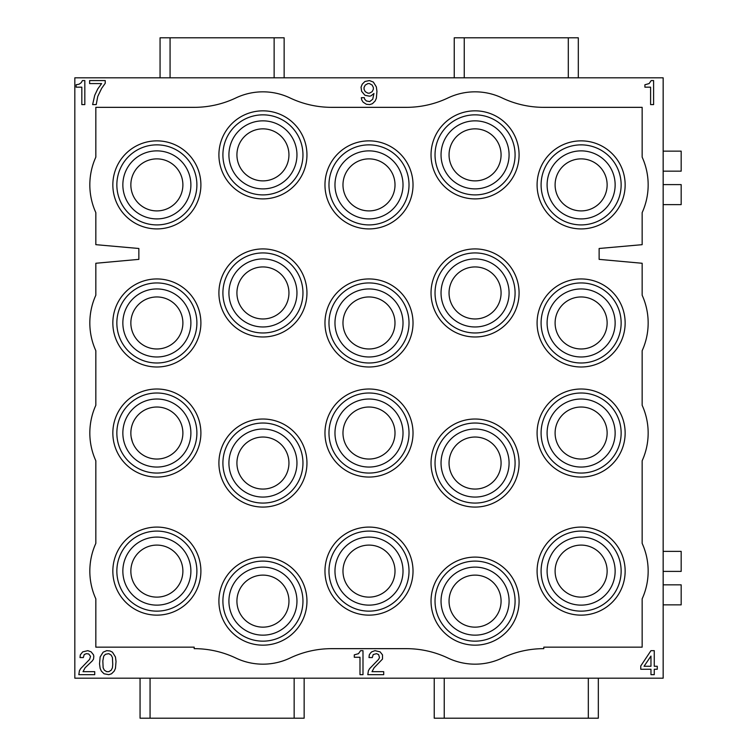 <?xml version="1.0" encoding="UTF-8"?>
<svg xmlns="http://www.w3.org/2000/svg" width="756" height="756" viewBox="0 0 756 756"><rect width="100%" height="100%" fill="white"/><g stroke="black" fill="none" stroke-linecap="round" stroke-linejoin="round"><path stroke-width="1.13" d="M441.041 601.133A34.02 34.02 0 0 0 475.061 635.153A34.02 34.02 0 0 0 509.081 601.133A34.02 34.02 0 0 0 475.061 567.113A34.02 34.02 0 0 0 441.041 601.133M449.045 601.133A26.016 26.016 0 0 0 475.061 627.149A26.016 26.016 0 0 0 501.077 601.133A26.016 26.016 0 0 0 475.061 575.118A26.016 26.016 0 0 0 449.045 601.133M435.031 601.133A40.021 40.021 0 0 0 475.061 641.154A40.021 40.021 0 0 0 515.082 601.133A40.021 40.021 0 0 0 475.061 561.103A40.021 40.021 0 0 0 435.031 601.133M334.974 322.963A34.02 34.02 0 0 0 368.994 356.983A34.02 34.02 0 0 0 403.014 322.963A34.02 34.02 0 0 0 368.994 288.943A34.02 34.02 0 0 0 334.974 322.963M342.978 322.963A26.016 26.016 0 0 1 381.515 300.17A26.016 26.016 0 0 1 368.994 348.979A26.016 26.016 0 0 1 342.978 322.963M328.973 322.963A40.021 40.021 0 0 0 368.994 362.993A40.021 40.021 0 0 0 409.015 322.963A40.021 40.021 0 0 0 368.994 282.942A40.021 40.021 0 0 0 328.973 322.963M663.163 184.606L681.175 184.606L681.175 204.621L663.163 204.621M444.235 678.179L444.235 718.2L598.327 718.2L598.327 678.179M95.832 460.763A67.038 67.038 0 0 1 95.832 405.301L95.832 350.699A67.038 67.038 0 0 1 95.832 295.237L95.832 263.268L138.858 259.365L138.858 248.488L95.832 244.67L95.832 212.616A67.038 67.038 0 0 1 95.832 157.154L95.832 107.343L194.188 107.343A97.061 97.061 0 0 0 235.863 97.94A63.041 63.041 0 0 1 290.002 97.94A97.061 97.061 0 0 0 331.676 107.343L406.312 107.343A97.061 97.061 0 0 0 447.987 97.94A63.041 63.041 0 0 1 502.126 97.94A97.061 97.061 0 0 0 543.8 107.343L642.156 107.343L642.156 157.154A67.038 67.038 0 0 1 642.156 212.616L642.156 244.67L599.13 248.488L599.13 259.365L642.156 263.268L642.156 295.237A67.038 67.038 0 0 1 642.156 350.699L642.156 405.301A67.038 67.038 0 0 1 642.156 460.763L642.156 543.384A67.038 67.038 0 0 1 642.156 598.846L642.156 647.155L543.8 647.155L543.8 648.657A97.061 97.061 0 0 0 502.126 658.06A63.041 63.041 0 0 1 447.987 658.06A97.061 97.061 0 0 0 406.312 648.657L331.676 648.657A97.061 97.061 0 0 0 290.002 658.06A63.041 63.041 0 0 1 235.863 658.06A97.061 97.061 0 0 0 194.188 648.657L194.188 647.155L95.832 647.155L95.832 598.846A67.038 67.038 0 0 1 95.832 543.384L95.832 460.763M284.143 77.821L284.143 37.8L160.064 37.8L160.064 77.821M150.066 678.179L150.066 718.2L304.148 718.2L304.148 678.179M568.304 77.821L568.304 37.8L454.243 37.8L454.243 77.821M444.235 718.2L434.227 718.2L434.227 678.179M150.066 718.2L140.058 718.2L140.058 678.179M663.163 678.179L74.825 678.179L74.825 77.821L663.163 77.821L663.163 678.179M373.351 82.073L376.346 86.883L376.951 91.382L376.346 98.289L375.146 100.983L372.443 103.685L369.741 104.593L366.443 104.29L363.145 102.192L361.642 99.783L361.34 97.685L364.345 97.685L364.638 99.187L366.443 100.983L369.741 101.587L372.746 99.187L373.946 93.479L370.95 95.88L369.448 96.182L364.94 95.284L361.642 91.382L361.037 87.176L362.237 84.181L364.94 81.478L369.448 80.571L373.351 82.073M382.498 659.062L374.097 667.775L371.999 671.668L383.708 671.668L383.708 674.673L367.794 674.673L368.399 670.77L369.599 668.673L378.605 659.364L379.503 657.569L378.605 654.564L376.497 653.666L373.199 654.564L372.292 657.569L368.994 657.569L369.297 654.866L370.497 653.061L371.697 651.861L374.995 650.661L380.098 651.861L382.498 654.866L382.498 659.062M649.102 83.576L651.199 80.571L653.6 80.571L653.6 104.593L650.604 104.593L650.604 87.176L644.896 87.176L644.896 84.776L649.102 83.576M359.988 674.673L359.988 657.266L354.29 657.266L354.29 654.866L358.486 653.666L360.593 650.661L362.993 650.661L362.993 674.673L359.988 674.673M90.522 656.359L88.726 653.959L86.316 653.666L84.218 654.564L83.321 657.569L80.013 657.569L80.316 654.866L82.716 651.861L87.819 650.661L91.126 651.861L93.527 654.866L93.829 656.359L93.527 659.062L92.326 660.867L85.116 667.775L83.018 671.668L94.727 671.668L94.727 674.673L78.813 674.673L79.418 670.77L80.618 668.673L89.624 659.364L90.522 656.359M657.266 669.268L654.261 669.268L654.261 674.673L650.963 674.673L650.963 669.268L640.757 669.268L640.757 665.97L650.963 650.661L654.261 650.661L654.261 666.272L657.266 666.272L657.266 669.268M79.125 84.181L81.223 82.678L82.423 80.571L84.823 80.571L84.823 104.593L81.828 104.593L81.828 87.176L76.12 87.176L76.12 84.776L79.125 84.181M94.736 95.284L97.732 88.981L101.635 83.576L89.633 83.576L89.633 80.571L105.235 80.571L105.235 83.273L101.635 88.376L97.732 96.484L96.229 104.593L92.629 104.593L94.736 95.284M111.538 673.776L108.836 674.673L104.035 673.776L101.332 671.073L100.132 668.37L99.527 663.872L100.132 656.964L103.128 652.163L106.728 650.661L110.036 650.963L112.436 652.163L115.441 656.964L116.037 661.462L115.441 668.37L114.241 671.073L111.538 673.776M663.163 171.158L681.175 171.158L681.175 151.143L663.163 151.143M102.835 660.867L103.128 667.775L104.328 670.175L106.728 671.668L108.836 671.668L111.236 670.175L112.436 667.775L112.738 664.467L112.436 657.569L111.236 655.159L108.836 653.666L105.528 654.261L103.733 656.066L102.835 660.867M372.15 91.684L373.351 89.284L373.351 87.479L372.15 85.078L369.448 83.576L367.945 83.576L365.243 85.078L364.042 87.479L364.042 89.284L365.243 91.684L367.945 93.186L369.448 93.186L372.15 91.684M650.963 656.066L644.055 666.272L650.963 666.272L650.963 656.066M547.098 184.889A34.02 34.02 0 0 0 581.118 218.909A34.02 34.02 0 0 0 615.138 184.889A34.02 34.02 0 0 0 581.118 150.869A34.02 34.02 0 0 0 547.098 184.889M555.102 184.889A26.016 26.016 0 0 0 581.118 210.905A26.016 26.016 0 0 0 607.134 184.889A26.016 26.016 0 0 0 581.118 158.873A26.016 26.016 0 0 0 555.102 184.889M541.098 184.889A40.021 40.021 0 0 0 581.118 224.91A40.021 40.021 0 0 0 621.139 184.889A40.021 40.021 0 0 0 581.118 144.859A40.021 40.021 0 0 0 541.098 184.889M547.098 322.963A34.02 34.02 0 0 0 581.118 356.983A34.02 34.02 0 0 0 615.138 322.963A34.02 34.02 0 0 0 581.118 288.943A34.02 34.02 0 0 0 547.098 322.963M607.134 322.963A26.016 26.016 0 0 1 556.435 331.175A26.016 26.016 0 0 1 581.118 296.957A26.016 26.016 0 0 1 607.134 322.963M541.098 322.963A40.021 40.021 0 0 0 581.118 362.993A40.021 40.021 0 0 0 621.139 322.963A40.021 40.021 0 0 0 581.118 282.942A40.021 40.021 0 0 0 541.098 322.963M547.098 433.037A34.02 34.02 0 0 0 581.118 467.057A34.02 34.02 0 0 0 615.138 433.037A34.02 34.02 0 0 0 581.118 399.017A34.02 34.02 0 0 0 547.098 433.037M555.102 433.037A26.016 26.016 0 0 0 581.118 459.043A26.016 26.016 0 0 0 607.134 433.037A26.016 26.016 0 0 0 581.118 407.021A26.016 26.016 0 0 0 555.102 433.037M541.098 433.037A40.021 40.021 0 0 0 581.118 473.058A40.021 40.021 0 0 0 621.139 433.037A40.021 40.021 0 0 0 581.118 393.007A40.021 40.021 0 0 0 541.098 433.037M547.098 571.111A34.02 34.02 0 0 0 581.118 605.131A34.02 34.02 0 0 0 615.138 571.111A34.02 34.02 0 0 0 581.118 537.091A34.02 34.02 0 0 0 547.098 571.111M555.102 571.111A26.016 26.016 0 0 0 581.118 597.127A26.016 26.016 0 0 0 607.134 571.111A26.016 26.016 0 0 0 581.118 545.095A26.016 26.016 0 0 0 555.102 571.111M541.098 571.111A40.021 40.021 0 0 0 581.118 611.141A40.021 40.021 0 0 0 621.139 571.111A40.021 40.021 0 0 0 581.118 531.09A40.021 40.021 0 0 0 541.098 571.111M441.041 154.867A34.02 34.02 0 0 0 475.061 188.887A34.02 34.02 0 0 0 509.081 154.867A34.02 34.02 0 0 0 475.061 120.847A34.02 34.02 0 0 0 441.041 154.867M501.077 154.867A26.016 26.016 0 0 1 468.436 180.022A26.016 26.016 0 0 1 475.061 128.851A26.016 26.016 0 0 1 501.077 154.867M435.031 154.867A40.021 40.021 0 0 0 475.061 194.897A40.021 40.021 0 0 0 515.082 154.867A40.021 40.021 0 0 0 475.061 114.846A40.021 40.021 0 0 0 435.031 154.867M441.041 292.95A34.02 34.02 0 0 0 475.061 326.97A34.02 34.02 0 0 0 509.081 292.95A34.02 34.02 0 0 0 475.061 258.93A34.02 34.02 0 0 0 441.041 292.95M501.077 292.95A26.016 26.016 0 0 1 475.061 318.966A26.016 26.016 0 0 1 449.045 292.95A26.016 26.016 0 0 1 475.061 266.934A26.016 26.016 0 0 1 501.077 292.95M435.031 292.95A40.021 40.021 0 0 0 475.061 332.971A40.021 40.021 0 0 0 515.082 292.95A40.021 40.021 0 0 0 475.061 252.929A40.021 40.021 0 0 0 435.031 292.95M441.041 463.05A34.02 34.02 0 0 0 475.061 497.07A34.02 34.02 0 0 0 509.081 463.05A34.02 34.02 0 0 0 475.061 429.03A34.02 34.02 0 0 0 441.041 463.05M449.045 463.05A26.016 26.016 0 0 0 475.061 489.066A26.016 26.016 0 0 0 501.077 463.05A26.016 26.016 0 0 0 475.061 437.034A26.016 26.016 0 0 0 449.045 463.05M435.031 463.05A40.021 40.021 0 0 0 475.061 503.071A40.021 40.021 0 0 0 515.082 463.05A40.021 40.021 0 0 0 475.061 423.029A40.021 40.021 0 0 0 435.031 463.05M334.974 184.889A34.02 34.02 0 0 0 368.994 218.909A34.02 34.02 0 0 0 403.014 184.889A34.02 34.02 0 0 0 368.994 150.869A34.02 34.02 0 0 0 334.974 184.889M342.978 184.889A26.016 26.016 0 0 0 368.994 210.905A26.016 26.016 0 0 0 395.01 184.889A26.016 26.016 0 0 0 368.994 158.873A26.016 26.016 0 0 0 342.978 184.889M328.973 184.889A40.021 40.021 0 0 0 368.994 224.91A40.021 40.021 0 0 0 409.015 184.889A40.021 40.021 0 0 0 368.994 144.859A40.021 40.021 0 0 0 328.973 184.889M334.974 433.037A34.02 34.02 0 0 0 368.994 467.057A34.02 34.02 0 0 0 403.014 433.037A34.02 34.02 0 0 0 368.994 399.017A34.02 34.02 0 0 0 334.974 433.037M342.978 433.037A26.016 26.016 0 0 1 371.971 407.191A26.016 26.016 0 0 1 395.01 433.037A26.016 26.016 0 0 1 368.994 459.043A26.016 26.016 0 0 1 342.978 433.037M328.973 433.037A40.021 40.021 0 0 0 368.994 473.058A40.021 40.021 0 0 0 409.015 433.037A40.021 40.021 0 0 0 368.994 393.007A40.021 40.021 0 0 0 328.973 433.037M334.974 571.111A34.02 34.02 0 0 0 368.994 605.131A34.02 34.02 0 0 0 403.014 571.111A34.02 34.02 0 0 0 368.994 537.091A34.02 34.02 0 0 0 334.974 571.111M342.978 571.111A26.016 26.016 0 0 0 368.994 597.127A26.016 26.016 0 0 0 395.01 571.111A26.016 26.016 0 0 0 368.994 545.095A26.016 26.016 0 0 0 342.978 571.111M328.973 571.111A40.021 40.021 0 0 0 368.994 611.141A40.021 40.021 0 0 0 409.015 571.111A40.021 40.021 0 0 0 368.994 531.09A40.021 40.021 0 0 0 328.973 571.111M228.917 154.867A34.02 34.02 0 0 0 262.937 188.887A34.02 34.02 0 0 0 296.957 154.867A34.02 34.02 0 0 0 262.937 120.847A34.02 34.02 0 0 0 228.917 154.867M236.921 154.867A26.016 26.016 0 0 0 262.937 180.882A26.016 26.016 0 0 0 288.943 154.867A26.016 26.016 0 0 0 262.937 128.851A26.016 26.016 0 0 0 236.921 154.867M222.907 154.867A40.021 40.021 0 0 0 262.937 194.897A40.021 40.021 0 0 0 302.958 154.867A40.021 40.021 0 0 0 262.937 114.846A40.021 40.021 0 0 0 222.907 154.867M228.917 292.95A34.02 34.02 0 0 0 262.937 326.97A34.02 34.02 0 0 0 296.957 292.95A34.02 34.02 0 0 0 262.937 258.93A34.02 34.02 0 0 0 228.917 292.95M236.921 292.95A26.016 26.016 0 0 0 262.937 318.966A26.016 26.016 0 0 0 288.943 292.95A26.016 26.016 0 0 0 262.937 266.934A26.016 26.016 0 0 0 236.921 292.95M222.907 292.95A40.021 40.021 0 0 0 262.937 332.971A40.021 40.021 0 0 0 302.958 292.95A40.021 40.021 0 0 0 262.937 252.929A40.021 40.021 0 0 0 222.907 292.95M228.917 463.05A34.02 34.02 0 0 0 262.937 497.07A34.02 34.02 0 0 0 296.957 463.05A34.02 34.02 0 0 0 262.937 429.03A34.02 34.02 0 0 0 228.917 463.05M288.943 463.05A26.016 26.016 0 0 1 262.937 489.066A26.016 26.016 0 0 1 236.921 463.05A26.016 26.016 0 0 1 262.937 437.034A26.016 26.016 0 0 1 288.943 463.05M222.907 463.05A40.021 40.021 0 0 0 262.937 503.071A40.021 40.021 0 0 0 302.958 463.05A40.021 40.021 0 0 0 262.937 423.029A40.021 40.021 0 0 0 222.907 463.05M228.917 601.133A34.02 34.02 0 0 0 262.937 635.153A34.02 34.02 0 0 0 296.957 601.133A34.02 34.02 0 0 0 262.937 567.113A34.02 34.02 0 0 0 228.917 601.133M236.921 601.133A26.016 26.016 0 0 1 268.522 575.722A26.016 26.016 0 0 1 262.937 627.149A26.016 26.016 0 0 1 236.921 601.133M222.907 601.133A40.021 40.021 0 0 0 262.937 641.154A40.021 40.021 0 0 0 302.958 601.133A40.021 40.021 0 0 0 262.937 561.103A40.021 40.021 0 0 0 222.907 601.133M122.85 184.889A34.02 34.02 0 0 0 156.87 218.909A34.02 34.02 0 0 0 190.89 184.889A34.02 34.02 0 0 0 156.87 150.869A34.02 34.02 0 0 0 122.85 184.889M130.854 184.889A26.016 26.016 0 0 0 156.87 210.905A26.016 26.016 0 0 0 182.886 184.889A26.016 26.016 0 0 0 156.87 158.873A26.016 26.016 0 0 0 130.854 184.889M116.849 184.889A40.021 40.021 0 0 0 156.87 224.91A40.021 40.021 0 0 0 196.891 184.889A40.021 40.021 0 0 0 156.87 144.859A40.021 40.021 0 0 0 116.849 184.889M122.85 322.963A34.02 34.02 0 0 0 156.87 356.983A34.02 34.02 0 0 0 190.89 322.963A34.02 34.02 0 0 0 156.87 288.943A34.02 34.02 0 0 0 122.85 322.963M130.854 322.963A26.016 26.016 0 0 0 156.87 348.979A26.016 26.016 0 0 0 182.886 322.963A26.016 26.016 0 0 0 156.87 296.957A26.016 26.016 0 0 0 130.854 322.963M116.849 322.963A40.021 40.021 0 0 0 156.87 362.993A40.021 40.021 0 0 0 196.891 322.963A40.021 40.021 0 0 0 156.87 282.942A40.021 40.021 0 0 0 116.849 322.963M122.85 433.037A34.02 34.02 0 0 0 156.87 467.057A34.02 34.02 0 0 0 190.89 433.037A34.02 34.02 0 0 0 156.87 399.017A34.02 34.02 0 0 0 122.85 433.037M182.886 433.037A26.016 26.016 0 0 1 161.293 458.665A26.016 26.016 0 0 1 130.854 433.037A26.016 26.016 0 0 1 156.87 407.021A26.016 26.016 0 0 1 182.886 433.037L182.886 433.046C182.81 426.639 180.722 420.988 176.611 416.084M116.849 433.037A40.021 40.021 0 0 0 156.87 473.058A40.021 40.021 0 0 0 196.891 433.037A40.021 40.021 0 0 0 156.87 393.007A40.021 40.021 0 0 0 116.849 433.037M122.85 571.111A34.02 34.02 0 0 0 156.87 605.131A34.02 34.02 0 0 0 190.89 571.111A34.02 34.02 0 0 0 156.87 537.091A34.02 34.02 0 0 0 122.85 571.111M130.854 571.111A26.016 26.016 0 0 0 156.87 597.127A26.016 26.016 0 0 0 182.886 571.111A26.016 26.016 0 0 0 156.87 545.095A26.016 26.016 0 0 0 130.854 571.111M116.849 571.111A40.021 40.021 0 0 0 156.87 611.141A40.021 40.021 0 0 0 196.891 571.111A40.021 40.021 0 0 0 156.87 531.09A40.021 40.021 0 0 0 116.849 571.111M663.163 551.379L681.175 551.379L681.175 571.394L663.163 571.394M663.163 584.842L681.175 584.842L681.175 604.857L663.163 604.857M130.854 433.037C130.93 426.715 132.961 421.139 136.959 416.291M132.328 441.674L131.213 437.318L132.328 441.674M568.304 37.8L578.312 37.8L578.312 77.821M588.319 718.2L588.319 678.179M170.072 37.8L170.072 77.821M218.909 463.05A44.028 44.028 0 0 0 262.937 507.078A44.028 44.028 0 0 0 306.955 463.05A44.028 44.028 0 0 0 262.937 419.022A44.028 44.028 0 0 0 218.909 463.05M218.909 292.95A44.028 44.028 0 0 0 262.937 336.978A44.028 44.028 0 0 0 306.955 292.95A44.028 44.028 0 0 0 262.937 248.922A44.028 44.028 0 0 0 218.909 292.95M112.842 184.889A44.028 44.028 0 0 0 156.87 228.917A44.028 44.028 0 0 0 200.898 184.889A44.028 44.028 0 0 0 156.87 140.862A44.028 44.028 0 0 0 112.842 184.889M537.091 322.963A44.028 44.028 0 0 0 581.118 366.991A44.028 44.028 0 0 0 625.146 322.963A44.028 44.028 0 0 0 581.118 278.945A44.028 44.028 0 0 0 537.091 322.963M431.033 601.133A44.028 44.028 0 0 0 475.061 645.161A44.028 44.028 0 0 0 519.079 601.133A44.028 44.028 0 0 0 475.061 557.106A44.028 44.028 0 0 0 431.033 601.133M324.967 184.889A44.028 44.028 0 0 0 368.994 228.917A44.028 44.028 0 0 0 413.022 184.889A44.028 44.028 0 0 0 368.994 140.862A44.028 44.028 0 0 0 324.967 184.889M324.967 322.963A44.028 44.028 0 0 0 368.994 366.991A44.028 44.028 0 0 0 413.022 322.963A44.028 44.028 0 0 0 368.994 278.945A44.028 44.028 0 0 0 324.967 322.963M218.909 601.133A44.028 44.028 0 0 0 262.937 645.161A44.028 44.028 0 0 0 306.955 601.133A44.028 44.028 0 0 0 262.937 557.106A44.028 44.028 0 0 0 218.909 601.133M537.091 184.889A44.028 44.028 0 0 0 581.118 228.917A44.028 44.028 0 0 0 625.146 184.889A44.028 44.028 0 0 0 581.118 140.862A44.028 44.028 0 0 0 537.091 184.889M112.842 571.111A44.028 44.028 0 0 0 156.87 615.138A44.028 44.028 0 0 0 200.898 571.111A44.028 44.028 0 0 0 156.87 527.083A44.028 44.028 0 0 0 112.842 571.111M537.091 433.037A44.028 44.028 0 0 0 581.118 477.055A44.028 44.028 0 0 0 625.146 433.037A44.028 44.028 0 0 0 581.118 389.009A44.028 44.028 0 0 0 537.091 433.037M537.091 571.111A44.028 44.028 0 0 0 581.118 615.138A44.028 44.028 0 0 0 625.146 571.111A44.028 44.028 0 0 0 581.118 527.083A44.028 44.028 0 0 0 537.091 571.111M112.842 322.963A44.028 44.028 0 0 0 156.87 366.991A44.028 44.028 0 0 0 200.898 322.963A44.028 44.028 0 0 0 156.87 278.945A44.028 44.028 0 0 0 112.842 322.963M218.909 154.867A44.028 44.028 0 0 0 262.937 198.894A44.028 44.028 0 0 0 306.955 154.867A44.028 44.028 0 0 0 262.937 110.839A44.028 44.028 0 0 0 218.909 154.867M112.842 433.037A44.028 44.028 0 0 0 156.87 477.055A44.028 44.028 0 0 0 200.898 433.037A44.028 44.028 0 0 0 156.87 389.009A44.028 44.028 0 0 0 112.842 433.037M431.033 292.95A44.028 44.028 0 0 0 475.061 336.978A44.028 44.028 0 0 0 519.079 292.95A44.028 44.028 0 0 0 475.061 248.922A44.028 44.028 0 0 0 431.033 292.95M324.967 571.111A44.028 44.028 0 0 0 368.994 615.138A44.028 44.028 0 0 0 413.022 571.111A44.028 44.028 0 0 0 368.994 527.083A44.028 44.028 0 0 0 324.967 571.111M431.033 463.05A44.028 44.028 0 0 0 475.061 507.078A44.028 44.028 0 0 0 519.079 463.05A44.028 44.028 0 0 0 475.061 419.022A44.028 44.028 0 0 0 431.033 463.05M324.967 433.037A44.028 44.028 0 0 0 368.994 477.055A44.028 44.028 0 0 0 413.022 433.037A44.028 44.028 0 0 0 368.994 389.009A44.028 44.028 0 0 0 324.967 433.037M431.033 154.867A44.028 44.028 0 0 0 475.061 198.894A44.028 44.028 0 0 0 519.079 154.867A44.028 44.028 0 0 0 475.061 110.839A44.028 44.028 0 0 0 431.033 154.867M464.25 37.8L464.25 77.821M294.15 718.2L294.15 678.179M274.135 77.821L274.135 37.8"/></g></svg>
